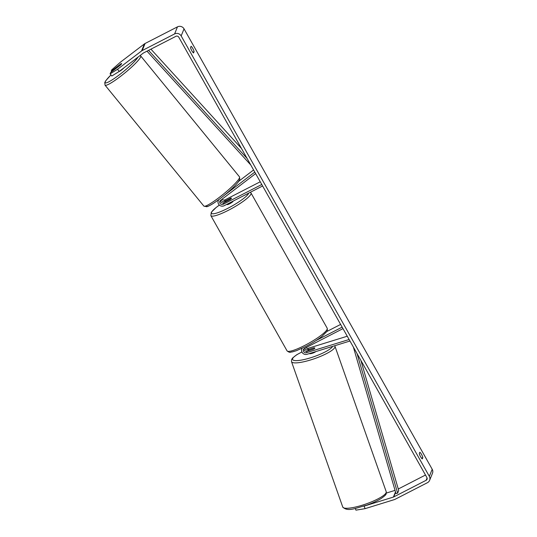 <?xml version="1.0" encoding="UTF-8"?>
<svg xmlns="http://www.w3.org/2000/svg" width="537" height="537" viewBox="0 0 537 537"><rect width="100%" height="100%" fill="white"/><g stroke="black" fill="none" stroke-linecap="round" stroke-linejoin="round"><path stroke-width="0.81" d="M219.009 199.449A4.155 3.994 -157.9 0 0 224.144 205.725L262.606 185.983M255.639 173.612L220.613 200.301A2.423 2.329 -157.9 0 0 223.305 204.241L261.767 184.493M221.049 199.972A2.423 2.329 -157.9 0 0 224.493 201.321L230.521 198.227A3.464 0.611 150.6 0 1 231.44 198.166A3.464 0.611 150.6 0 1 229.943 199.643L223.916 202.738A2.423 2.329 22.1 0 1 220.331 200.556M222.076 199.187A2.423 2.329 -157.9 0 0 225.104 199.818L260.237 181.781M253.585 169.967L238.844 181.197M254.786 172.102L224.271 195.354M303.895 348.849A2.423 2.329 -157.9 0 0 307.097 351.191L313.225 349.298A3.464 0.725 -19.4 0 0 314.816 348.184A3.464 0.725 -19.4 0 0 314.823 348.043A3.464 0.725 -19.4 0 0 313.796 347.882L307.667 349.775A2.423 2.329 22.1 0 1 304.633 348.325M349.97 341.022L307.05 354.292A4.155 3.994 22.1 0 1 302.17 348.265M349.117 339.512L306.486 352.695A2.423 2.329 22.1 0 1 304.526 348.379L342.989 328.631M347.264 336.222L308.285 348.271A2.423 2.329 22.1 0 1 305.842 347.701M316.071 340.532L342.15 327.147M326.832 331.51L340.619 324.429M308.976 350.533L313.628 349.09A3.464 0.725 -19.4 0 0 314.816 348.184A3.464 0.725 -19.4 0 0 314.823 348.043A3.464 0.725 -19.4 0 0 314.132 347.855L309.48 349.292A3.464 0.725 -19.4 0 0 308.298 350.198A3.464 0.725 -19.4 0 0 308.292 350.346A3.464 0.725 -19.4 0 0 308.976 350.533L309.003 350.601M309.419 353.561A3.464 0.725 -19.4 0 0 312.326 353.272A3.464 0.725 -19.4 0 0 315.79 351.587M422.297 458.907A3.464 0.738 -117.2 0 1 420.592 456.732A3.464 0.738 -117.2 0 1 419.283 453.557L419.813 452.255A3.464 0.738 -117.2 0 1 421.525 454.43A3.464 0.738 -117.2 0 1 422.827 457.605L422.297 458.907M191.843 50.773A3.464 0.738 62.8 0 0 193.555 52.948L194.085 51.646A3.464 0.738 62.8 0 0 192.776 48.471A3.464 0.738 62.8 0 0 191.071 46.296L190.541 47.598A3.464 0.738 62.8 0 0 191.843 50.773M120.865 63.863L111.199 71.166L111.689 71.77M110.098 73.884L117.502 69.3L119.241 71.421L111.837 76.006L110.098 73.884L110.622 72.582L120.254 65.239A3.464 0.47 -39.3 0 0 121.617 63.715A3.464 0.47 -39.3 0 0 121.624 63.567A3.464 0.47 -39.3 0 0 120.832 63.829M119.241 71.421L143.251 53.123A2.081 2 22.1 0 1 143.547 52.935L175.941 36.308A2.081 2 22.1 0 1 178.754 37.16L426.922 477.594A2.081 2 22.1 0 1 426.116 480.306L393.728 496.933A2.081 2 22.1 0 1 393.399 497.067L364.167 506.102L365.073 508.66L355.924 510.15L355.313 508.425M117.502 69.3L141.513 51.002A4.853 4.665 22.1 0 1 142.211 50.559L174.599 33.932A4.853 4.665 22.1 0 1 181.164 35.925L429.332 476.359A4.853 4.665 22.1 0 1 427.459 482.682L395.071 499.309A4.853 4.665 22.1 0 1 394.299 499.625L365.073 508.66M111.199 71.166L111.73 69.87L120.375 62.218L144.386 43.92A4.853 4.665 22.1 0 1 145.084 43.484L177.478 26.85A4.853 4.665 22.1 0 1 184.037 28.844L432.204 469.278A4.853 4.665 22.1 0 1 432.486 473.265L429.607 480.347M363.683 506.183L364.167 506.102M395.044 490.368L386.331 493.067M425.479 475.03L398.273 488.999M192.843 52.284L194.085 51.646M421.585 458.242L422.827 457.605M117.281 66.595A3.464 0.47 -39.3 0 0 116.26 67.796A3.464 0.47 -39.3 0 0 116.254 67.951A3.464 0.47 -39.3 0 0 116.777 67.83L120.597 64.923A3.464 0.47 -39.3 0 0 121.617 63.715A3.464 0.47 -39.3 0 0 121.624 63.567A3.464 0.47 -39.3 0 0 121.1 63.681L117.281 66.595M119.227 71.428A3.464 0.47 -39.3 0 0 121.402 70.099A3.464 0.47 -39.3 0 0 123.953 67.83M226.943 204.295L227.077 204.537A3.464 0.611 -29.4 0 0 229.735 203.724A3.464 0.611 -29.4 0 0 233.118 201.133L233.112 201.127M226.05 201.643L230.326 199.381A3.464 0.611 -29.4 0 0 231.44 198.166A3.464 0.611 -29.4 0 0 230.829 198.14L226.527 200.348A3.464 0.611 -29.4 0 0 225.406 201.563A3.464 0.611 -29.4 0 0 226.023 201.59M148.548 50.371L247.107 158.475M150.931 49.149L241.449 148.427M146.997 51.163L250.779 164.993M360.857 360.354L398.716 490.523L397.642 493.174L357.038 353.568M397.642 493.174L395.984 493.59L353.359 347.043M223.916 202.738L223.305 204.241M225.104 199.818L224.493 201.321M307.097 351.191L306.486 352.695M308.285 348.271L307.667 349.775M386.143 492.677A23.044 4.84 160.6 0 1 364.086 504.619A23.044 4.84 160.6 0 1 342.747 507.029C347.902 512.244 355.87 507.962 366.576 505.21C372.396 503.142 377.216 500.927 381.042 498.578C384.606 496.087 386.298 494.503 386.116 493.832L386.217 491.711A23.044 4.84 160.6 0 1 386.143 492.677M301.901 351.95L296.679 354.776L292.571 358.031L291.611 359.528L291.51 361.643A23.044 4.84 -19.4 0 0 312.849 359.233A23.044 4.84 -19.4 0 0 334.907 347.291A23.044 4.84 -19.4 0 0 334.981 346.325L386.217 491.711M332.625 346.385A21.312 4.471 160.6 0 1 310.131 357.937A21.312 4.471 160.6 0 1 292.652 358.582A21.312 4.471 160.6 0 1 301.922 351.997M432.204 469.278L429.332 476.359M184.037 28.844L181.164 35.925M395.494 491.912L393.399 497.067M395.608 492.308L393.728 496.933M427.076 477.943L426.116 480.306M144.386 43.92L141.513 51.002M145.084 43.484L142.211 50.559M177.478 26.85L174.599 33.932M239.529 176.908L140.694 55.962A23.044 3.135 140.7 0 1 140.64 56.982A23.044 3.135 140.7 0 1 122.644 74.73A23.044 3.135 140.7 0 1 105.004 85.121L203.838 206.067A23.044 3.135 -39.3 0 0 221.479 195.676A23.044 3.135 -39.3 0 0 239.475 177.928A23.044 3.135 -39.3 0 0 239.529 176.908L239.744 179.6C239.932 180.036 238.22 182.197 234.609 186.084C229.937 190.763 224.506 195.381 218.331 199.945C213.202 203.711 209.356 205.973 206.805 206.738L203.838 206.067M110.964 74.938A21.312 2.9 -39.3 0 0 105.306 81.752A21.312 2.9 -39.3 0 0 118.925 75.133A21.312 2.9 -39.3 0 0 138.002 57.123M239.227 180.278A21.312 2.9 140.7 0 1 221.311 197.683A21.312 2.9 140.7 0 1 206.181 205.799M327.201 328.228C327.456 330.383 327.308 331.51 326.771 331.604L321.945 336.363C317.474 339.84 312.064 343.23 305.707 346.526L296.484 350.661L292.229 351.95C290.389 351.715 290.645 353.581 287.053 350.856A23.044 4.048 -29.4 0 0 304.741 345.425A23.044 4.048 -29.4 0 0 327.201 328.228L251.007 193.011A23.044 4.048 150.6 0 1 228.547 210.209A23.044 4.048 150.6 0 1 210.86 215.632L211.296 212.263L216.116 207.504L219.385 205.087A21.312 3.746 -29.4 0 0 212.001 213.666A21.312 3.746 -29.4 0 0 227.889 208.275A21.312 3.746 -29.4 0 0 248.691 193.125M218.64 199.717L218.284 200.596M302.083 348.305L301.841 348.896M291.51 361.643L342.747 507.029M308.292 350.346L308.439 350.775M334.981 346.325L334.692 345.747M140.694 55.962L140.15 55.486M110.951 74.925L105.762 80.725L104.789 82.43L105.004 85.121M287.053 350.856L210.86 215.632M251.007 193.011L250.363 192.266"/></g></svg>
